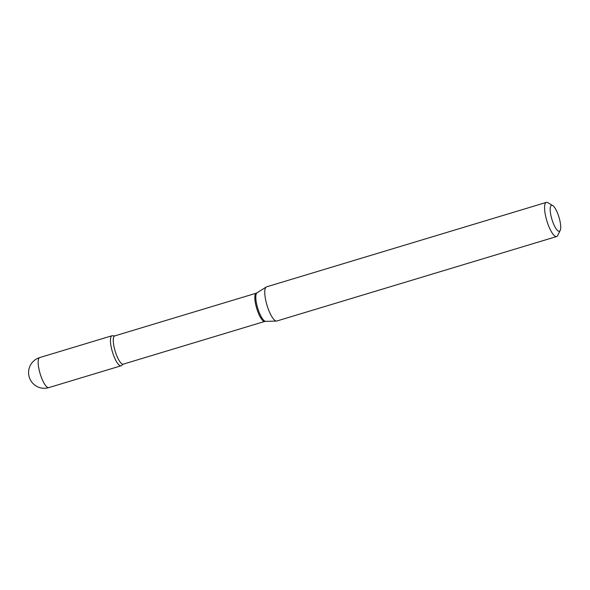 <?xml version="1.0" encoding="UTF-8"?>
<svg xmlns="http://www.w3.org/2000/svg" width="590" height="590" viewBox="0 0 590 590"><rect width="100%" height="100%" fill="white"/><g stroke="black" fill="none" stroke-linecap="round" stroke-linejoin="round"><path stroke-width="0.89" d="M113.051 335.858L114.74 335.902A14.75 4.019 73.2 0 0 116.038 353.838A14.75 4.019 73.2 0 0 123.273 364.148L121.887 365.122A15.694 4.27 73.2 0 1 113.383 354.826A15.694 4.27 73.2 0 1 113.051 335.858A15.694 4.27 73.2 0 0 112.004 335.747A15.694 4.27 73.2 0 0 111.311 336.256A15.694 4.27 73.2 0 0 112.897 353.425A15.694 4.27 73.2 0 0 121.075 365.793A15.694 4.27 73.2 0 0 121.769 365.291M558.177 214.767A13.555 3.688 73.2 0 0 552.69 205.527A13.555 3.688 73.2 0 0 552.719 221.766A13.555 3.688 73.2 0 0 560.205 230.41A13.555 3.688 73.2 0 0 558.177 214.767M552.69 205.527L547.874 202.687A17.833 4.853 73.2 0 0 546.347 202.385A17.833 4.853 73.2 0 0 547.911 224.067A17.833 4.853 73.2 0 0 556.658 236.531A17.833 4.853 73.2 0 0 557.764 235.432L560.205 230.41M546.347 202.385L266.533 286.865A17.833 4.853 73.2 0 0 266.193 287.02A17.833 4.853 73.2 0 0 268.096 308.541A17.833 4.853 73.2 0 0 276.467 321.063A17.833 4.853 73.2 0 0 276.835 321.004L556.658 236.531M48.8 387.615A15.694 15.694 0 0 1 29.5 377.902A15.694 15.694 0 0 1 39.729 357.57A15.694 4.27 73.2 0 0 39.036 358.071A15.694 4.27 73.2 0 0 41.108 376.641A15.694 4.27 73.2 0 0 48.8 387.615L121.075 365.793M114.74 335.902L256.311 293.171A14.75 4.019 73.2 0 0 257.601 311.1A14.75 4.019 73.2 0 0 264.836 321.41L276.467 321.063M256.311 293.171L257.004 292.846A14.898 4.056 73.2 0 0 258.59 310.827A14.898 4.056 73.2 0 0 265.589 321.292M39.729 357.57L112.004 335.747M257.004 292.846L266.193 287.02M123.273 364.148L264.836 321.41"/></g></svg>
